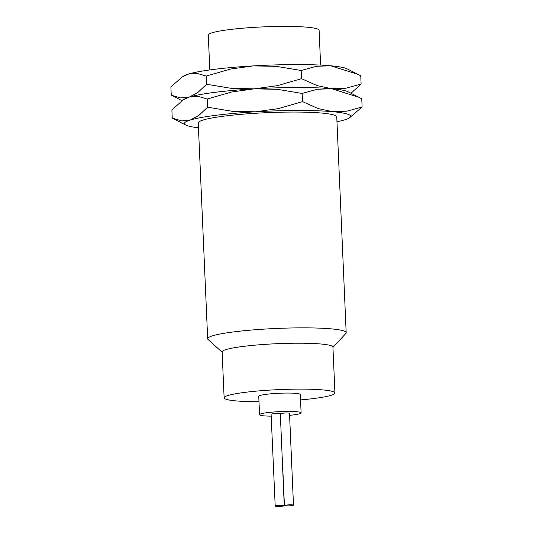 <?xml version="1.0" encoding="UTF-8"?>
<svg xmlns="http://www.w3.org/2000/svg" width="533" height="533" viewBox="0 0 533 533"><rect width="100%" height="100%" fill="white"/><g stroke="black" fill="none" stroke-linecap="round" stroke-linejoin="round"><path stroke-width="0.8" d="M209.809 69.93L208.29 35.118A55.459 5.823 -2.5 0 1 259.518 27.063A55.459 5.823 -2.5 0 1 318.507 29.482A55.459 5.823 -2.5 0 1 319.1 30.281L320.619 65.093M222.134 352.233L208.09 339.508A69.323 7.282 -2.5 0 1 207.67 338.755A69.323 7.282 -2.5 0 1 271.703 328.688A69.323 7.282 -2.5 0 1 345.437 331.713A69.323 7.282 -2.5 0 1 346.177 332.705A69.323 7.282 -2.5 0 1 345.824 333.491L332.945 347.396M300.545 399.91A55.459 5.823 177.5 0 0 334.937 393.001L332.932 347.09A55.459 5.823 177.5 0 0 332.339 346.29A55.459 5.823 177.5 0 0 273.349 343.872A55.459 5.823 177.5 0 0 222.121 351.927L224.126 397.838A55.459 5.823 177.5 0 0 224.719 398.637A55.459 5.823 177.5 0 0 258.991 401.722M334.937 393.001A55.459 5.823 177.5 0 0 334.344 392.201A55.459 5.823 177.5 0 0 275.354 389.79A55.459 5.823 177.5 0 0 224.126 397.838M289.646 415.34A20.794 2.185 177.5 0 0 301.112 412.882A20.794 2.185 177.5 0 0 300.885 412.582A20.794 2.185 177.5 0 0 278.766 411.676A20.794 2.185 177.5 0 0 259.558 414.694A20.794 2.185 177.5 0 0 259.778 414.994A20.794 2.185 177.5 0 0 271.19 416.146M259.558 414.694L258.752 396.325A20.794 2.185 -2.5 0 1 277.966 393.307A20.794 2.185 -2.5 0 1 300.086 394.213A20.794 2.185 -2.5 0 1 300.306 394.513L301.112 412.882M284.435 505.684C281.571 441.397 281.504 441.357 284.249 505.557L284.249 505.544A4.624 0.486 177.4 0 0 279.145 505.431A4.624 0.486 177.4 0 0 275.201 506.084A4.624 0.486 177.4 0 0 275.255 506.15A4.624 0.486 177.4 0 0 280.165 506.35A4.624 0.486 177.4 0 0 284.435 505.677L284.435 505.677A4.624 0.486 177.6 0 0 289.539 505.804A4.624 0.486 177.6 0 0 293.483 505.151A4.624 0.486 177.6 0 0 293.43 505.084A4.624 0.486 177.6 0 0 288.513 504.878A4.624 0.486 177.6 0 0 284.249 505.544L284.435 505.677M284.249 505.544L280.325 413.715C280.058 413.148 288.939 412.695 289.506 413.248L293.483 505.151M275.201 506.084L271.104 414.261C270.844 413.688 279.725 413.235 280.291 413.788L280.331 413.821M198.989 123.956A69.323 7.282 -2.5 0 1 198.602 122.17A69.323 7.282 -2.5 0 1 265.94 112.716A69.323 7.282 -2.5 0 1 336.017 115.914A69.323 7.282 -2.5 0 1 336.336 116.161M198.456 127.787A83.181 8.741 -2.5 0 1 185.87 125.102A83.181 8.741 -2.5 0 1 185.284 124.762A83.181 8.741 -2.5 0 1 190.241 120.052L181.646 120.864L172.239 118.126L171.886 109.931L183.139 99.938L189.242 97.093L197.836 96.273L207.244 99.018L231.602 92.002L254.388 88.844A83.181 8.741 -2.5 0 1 331.646 88.731A83.181 8.741 -2.5 0 1 348.136 91.816L361.76 98.792L362.12 106.98L346.923 111.17L332.652 111.69A83.181 8.741 -2.5 0 1 349.721 115.108A83.181 8.741 -2.5 0 1 349.275 117.966A83.181 8.741 -2.5 0 1 344.764 119.825A83.181 8.741 -2.5 0 1 336.969 121.737M183.139 99.938L184.724 98.945A83.181 8.741 -2.5 0 1 189.242 97.093A83.181 8.741 -2.5 0 1 254.388 88.844L277.333 89.317L302.178 93.442L317.375 89.258L331.646 88.731L358.862 97.266M349.275 117.966L362.12 106.98M332.652 111.69L318.221 108.592L302.537 101.636L278.179 108.652L255.387 111.803A83.181 8.741 -2.5 0 1 332.652 111.69M255.387 111.803L232.441 111.337L207.597 107.206L198.682 115.608L190.241 120.052A83.181 8.741 -2.5 0 1 255.387 111.803M172.239 118.126L185.87 125.102M302.537 101.636L302.178 93.442M207.597 107.206L207.244 99.018M184.251 99.278A83.181 8.741 -2.5 0 1 189.242 97.093L180.647 97.912L171.24 95.167L170.88 86.972L182.139 76.979L188.236 74.134L196.83 73.314L206.238 76.059L230.596 69.043L253.388 65.892A83.181 8.741 -2.5 0 1 330.647 65.779A83.181 8.741 -2.5 0 1 347.13 68.857L360.761 75.833L361.114 84.027L345.917 88.212L331.646 88.731A83.181 8.741 -2.5 0 1 348.722 92.156M182.139 76.979L183.725 75.992A83.181 8.741 -2.5 0 1 188.236 74.134A83.181 8.741 -2.5 0 1 253.388 65.892L276.334 66.358L301.178 70.489L316.375 66.299L330.647 65.779L357.856 74.307M351 93.275L361.114 84.027M331.646 88.731L317.215 85.633L301.538 78.677L277.173 85.693L254.388 88.844A83.181 8.741 -2.5 0 1 331.646 88.731M254.388 88.844L231.442 88.378L206.597 84.254L197.676 92.649L189.242 97.093A83.181 8.741 -2.5 0 1 254.388 88.844M171.24 95.167L182 100.684M301.538 78.677L301.178 70.489M206.597 84.254L206.238 76.059M198.249 122.956L207.67 338.755M336.756 116.914L346.177 332.705"/></g></svg>
